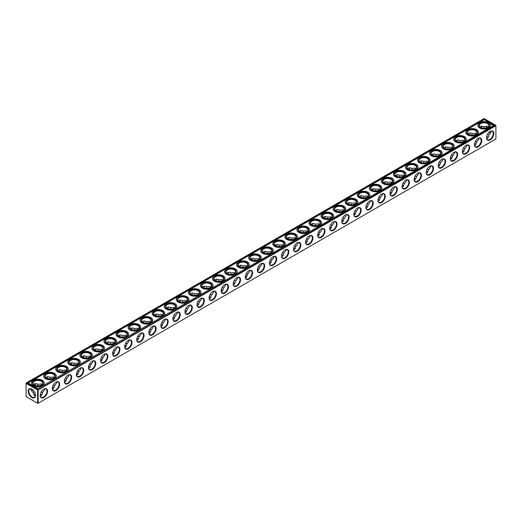 <?xml version="1.0" encoding="UTF-8"?>
<svg xmlns="http://www.w3.org/2000/svg" width="522" height="522" viewBox="0 0 522 522"><rect width="100%" height="100%" fill="white"/><g stroke="black" fill="none" stroke-linecap="round" stroke-linejoin="round"><path stroke-width="0.78" d="M486.634 136.523A5.187 2.995 180 0 1 487.646 136.94M474.576 143.485A5.187 2.995 180 0 1 475.581 143.902M462.512 150.447A5.187 2.995 180 0 1 463.523 150.865M450.453 157.409A5.187 2.995 180 0 1 451.458 157.833M438.389 164.371A5.187 2.995 180 0 1 439.4 164.795M426.33 171.34A5.187 2.995 180 0 1 427.342 171.758M414.272 178.302A5.187 2.995 180 0 1 415.277 178.72M402.208 185.264A5.187 2.995 180 0 1 403.219 185.682M390.149 192.227A5.187 2.995 180 0 1 391.154 192.651M378.085 199.189A5.187 2.995 180 0 1 379.096 199.613M366.026 206.157A5.187 2.995 180 0 1 367.031 206.575M353.962 213.12A5.187 2.995 180 0 1 354.973 213.537M341.903 220.082A5.187 2.995 180 0 1 342.915 220.499M329.845 227.044A5.187 2.995 180 0 1 330.85 227.462M317.781 234.006A5.187 2.995 180 0 1 318.792 234.43M305.722 240.968A5.187 2.995 180 0 1 306.727 241.392M293.658 247.937A5.187 2.995 180 0 1 294.669 248.355M281.599 254.899A5.187 2.995 180 0 1 282.604 255.317M269.535 261.861A5.187 2.995 180 0 1 270.546 262.279M257.476 268.823A5.187 2.995 180 0 1 258.488 269.248M245.418 275.786A5.187 2.995 180 0 1 246.423 276.21M233.354 282.754A5.187 2.995 180 0 1 234.365 283.172M221.295 289.717A5.187 2.995 180 0 1 222.3 290.134M209.231 296.679A5.187 2.995 180 0 1 210.242 297.096M197.172 303.641A5.187 2.995 180 0 1 198.177 304.058M185.108 310.603A5.187 2.995 180 0 1 186.119 311.027M173.05 317.565A5.187 2.995 180 0 1 174.061 317.989M160.991 324.534A5.187 2.995 180 0 1 161.996 324.952M148.927 331.496A5.187 2.995 180 0 1 149.938 331.914M136.868 338.458A5.187 2.995 180 0 1 137.873 338.876M124.804 345.42A5.187 2.995 180 0 1 125.815 345.845M112.745 352.383A5.187 2.995 180 0 1 113.75 352.807M100.681 359.351A5.187 2.995 180 0 1 101.692 359.769M88.623 366.313A5.187 2.995 180 0 1 89.634 366.731M76.564 373.276A5.187 2.995 180 0 1 77.569 373.693M64.5 380.238A5.187 2.995 180 0 1 65.511 380.655M52.441 387.2A5.187 2.995 180 0 1 53.446 387.624M34.354 394.586A5.187 2.995 180 0 1 35.365 394.162M40.377 394.162A5.187 2.995 180 0 1 41.388 394.586M38.158 389.986L495.9 125.717L495.9 138.976L38.158 403.245L38.158 389.986L37.584 389.986L37.584 403.245L38.158 403.245M37.584 389.986L26.1 383.357L26.1 396.616L37.584 403.245M486.648 136.464A4.776 2.76 180 0 1 487.509 136.855A4.776 2.76 180 0 1 488.22 137.384M474.589 143.426A4.776 2.76 180 0 1 475.444 143.824A4.776 2.76 180 0 1 476.162 144.346M462.525 150.395A4.776 2.76 180 0 1 463.386 150.786A4.776 2.76 180 0 1 464.097 151.315M450.466 157.357A4.776 2.76 180 0 1 451.321 157.748A4.776 2.76 180 0 1 452.039 158.277M438.402 164.319A4.776 2.76 180 0 1 439.263 164.711A4.776 2.76 180 0 1 439.974 165.239M426.343 171.281A4.776 2.76 180 0 1 427.198 171.673A4.776 2.76 180 0 1 427.916 172.201M414.285 178.243A4.776 2.76 180 0 1 415.14 178.635A4.776 2.76 180 0 1 415.851 179.163M402.221 185.206A4.776 2.76 180 0 1 403.075 185.604A4.776 2.76 180 0 1 403.793 186.126M390.162 192.174A4.776 2.76 180 0 1 391.017 192.566A4.776 2.76 180 0 1 391.735 193.094M378.098 199.136A4.776 2.76 180 0 1 378.959 199.528A4.776 2.76 180 0 1 379.67 200.056M366.039 206.099A4.776 2.76 180 0 1 366.894 206.49A4.776 2.76 180 0 1 367.612 207.019M353.975 213.061A4.776 2.76 180 0 1 354.836 213.452A4.776 2.76 180 0 1 355.547 213.981M341.917 220.023A4.776 2.76 180 0 1 342.771 220.415A4.776 2.76 180 0 1 343.489 220.943M329.858 226.992A4.776 2.76 180 0 1 330.713 227.383A4.776 2.76 180 0 1 331.424 227.905M317.794 233.954A4.776 2.76 180 0 1 318.648 234.345A4.776 2.76 180 0 1 319.366 234.874M305.735 240.916A4.776 2.76 180 0 1 306.59 241.308A4.776 2.76 180 0 1 307.308 241.836M293.671 247.878A4.776 2.76 180 0 1 294.532 248.27A4.776 2.76 180 0 1 295.243 248.798M281.612 254.84A4.776 2.76 180 0 1 282.467 255.232A4.776 2.76 180 0 1 283.185 255.76M269.548 261.803A4.776 2.76 180 0 1 270.409 262.201A4.776 2.76 180 0 1 271.12 262.723M257.49 268.771A4.776 2.76 180 0 1 258.344 269.163A4.776 2.76 180 0 1 259.062 269.691M245.431 275.733A4.776 2.76 180 0 1 246.286 276.125A4.776 2.76 180 0 1 246.997 276.653M233.367 282.696A4.776 2.76 180 0 1 234.221 283.087A4.776 2.76 180 0 1 234.939 283.616M221.308 289.658A4.776 2.76 180 0 1 222.163 290.049A4.776 2.76 180 0 1 222.881 290.578M209.244 296.62A4.776 2.76 180 0 1 210.105 297.011A4.776 2.76 180 0 1 210.816 297.54M197.185 303.582A4.776 2.76 180 0 1 198.04 303.98A4.776 2.76 180 0 1 198.758 304.502M185.121 310.551A4.776 2.76 180 0 1 185.982 310.942A4.776 2.76 180 0 1 186.693 311.471M173.063 317.513A4.776 2.76 180 0 1 173.917 317.905A4.776 2.76 180 0 1 174.635 318.433M161.004 324.475A4.776 2.76 180 0 1 161.859 324.867A4.776 2.76 180 0 1 162.57 325.395M148.94 331.437A4.776 2.76 180 0 1 149.794 331.829A4.776 2.76 180 0 1 150.512 332.357M136.881 338.4A4.776 2.76 180 0 1 137.736 338.798A4.776 2.76 180 0 1 138.454 339.32M124.817 345.368A4.776 2.76 180 0 1 125.678 345.76A4.776 2.76 180 0 1 126.389 346.288M112.759 352.33A4.776 2.76 180 0 1 113.613 352.722A4.776 2.76 180 0 1 114.331 353.25M100.694 359.293A4.776 2.76 180 0 1 101.555 359.684A4.776 2.76 180 0 1 102.266 360.213M88.636 366.255A4.776 2.76 180 0 1 89.49 366.646A4.776 2.76 180 0 1 90.208 367.175M76.577 373.217A4.776 2.76 180 0 1 77.432 373.608A4.776 2.76 180 0 1 78.143 374.137M64.513 380.179A4.776 2.76 180 0 1 65.367 380.577A4.776 2.76 180 0 1 66.085 381.099M52.454 387.148A4.776 2.76 180 0 1 53.309 387.539A4.776 2.76 180 0 1 54.027 388.068M33.78 395.03A4.776 2.76 180 0 1 34.491 394.502A4.776 2.76 180 0 1 35.352 394.11M40.39 394.11A4.776 2.76 180 0 1 41.251 394.502A4.776 2.76 180 0 1 41.962 395.03M40.233 395.422A5.187 2.995 -60 0 1 43.9 389.073A5.187 2.995 -60 0 1 47.567 391.187A5.187 2.995 -60 0 1 43.9 397.536A5.187 2.995 -60 0 1 40.233 395.422M52.298 388.459A5.187 2.995 -60 0 1 55.965 382.104A5.187 2.995 -60 0 1 59.632 384.225A5.187 2.995 -60 0 1 55.965 390.573A5.187 2.995 -60 0 1 52.298 388.459M64.356 381.491A5.187 2.995 -60 0 1 68.023 375.142A5.187 2.995 -60 0 1 71.69 377.262A5.187 2.995 -60 0 1 68.023 383.611A5.187 2.995 -60 0 1 64.356 381.491M76.421 374.528A5.187 2.995 -60 0 1 80.088 368.18A5.187 2.995 -60 0 1 83.748 370.294A5.187 2.995 -60 0 1 80.088 376.649A5.187 2.995 -60 0 1 76.421 374.528M88.479 367.566A5.187 2.995 -60 0 1 92.146 361.217A5.187 2.995 -60 0 1 95.813 363.332A5.187 2.995 -60 0 1 92.146 369.687A5.187 2.995 -60 0 1 88.479 367.566M100.544 360.604A5.187 2.995 -60 0 1 104.204 354.255A5.187 2.995 -60 0 1 107.871 356.369A5.187 2.995 -60 0 1 104.204 362.718A5.187 2.995 -60 0 1 100.544 360.604M112.602 353.642A5.187 2.995 -60 0 1 116.269 347.287A5.187 2.995 -60 0 1 119.936 349.407A5.187 2.995 -60 0 1 116.269 355.756A5.187 2.995 -60 0 1 112.602 353.642M124.66 346.68A5.187 2.995 -60 0 1 128.327 340.324A5.187 2.995 -60 0 1 131.994 342.445A5.187 2.995 -60 0 1 128.327 348.794A5.187 2.995 -60 0 1 124.66 346.68M136.725 339.711A5.187 2.995 -60 0 1 140.392 333.362A5.187 2.995 -60 0 1 144.059 335.483A5.187 2.995 -60 0 1 140.392 341.832A5.187 2.995 -60 0 1 136.725 339.711M148.783 332.749A5.187 2.995 -60 0 1 152.45 326.4A5.187 2.995 -60 0 1 156.117 328.514A5.187 2.995 -60 0 1 152.45 334.87A5.187 2.995 -60 0 1 148.783 332.749M160.848 325.787A5.187 2.995 -60 0 1 164.515 319.438A5.187 2.995 -60 0 1 168.175 321.552A5.187 2.995 -60 0 1 164.515 327.901A5.187 2.995 -60 0 1 160.848 325.787M172.906 318.825A5.187 2.995 -60 0 1 176.573 312.476A5.187 2.995 -60 0 1 180.24 314.59A5.187 2.995 -60 0 1 176.573 320.939A5.187 2.995 -60 0 1 172.906 318.825M184.971 311.862A5.187 2.995 -60 0 1 188.631 305.507A5.187 2.995 -60 0 1 192.298 307.628A5.187 2.995 -60 0 1 188.631 313.976A5.187 2.995 -60 0 1 184.971 311.862M197.029 304.9A5.187 2.995 -60 0 1 200.696 298.545A5.187 2.995 -60 0 1 204.363 300.665A5.187 2.995 -60 0 1 200.696 307.014A5.187 2.995 -60 0 1 197.029 304.9M209.087 297.932A5.187 2.995 -60 0 1 212.754 291.583A5.187 2.995 -60 0 1 216.421 293.697A5.187 2.995 -60 0 1 212.754 300.052A5.187 2.995 -60 0 1 209.087 297.932M221.152 290.969A5.187 2.995 -60 0 1 224.819 284.62A5.187 2.995 -60 0 1 228.486 286.735A5.187 2.995 -60 0 1 224.819 293.09A5.187 2.995 -60 0 1 221.152 290.969M233.21 284.007A5.187 2.995 -60 0 1 236.877 277.658A5.187 2.995 -60 0 1 240.544 279.772A5.187 2.995 -60 0 1 236.877 286.121A5.187 2.995 -60 0 1 233.21 284.007M245.275 277.045A5.187 2.995 -60 0 1 248.942 270.696A5.187 2.995 -60 0 1 252.602 272.81A5.187 2.995 -60 0 1 248.942 279.159A5.187 2.995 -60 0 1 245.275 277.045M257.333 270.083A5.187 2.995 -60 0 1 261 263.727A5.187 2.995 -60 0 1 264.667 265.848A5.187 2.995 -60 0 1 261 272.197A5.187 2.995 -60 0 1 257.333 270.083M269.398 263.114A5.187 2.995 -60 0 1 273.058 256.765A5.187 2.995 -60 0 1 276.725 258.886A5.187 2.995 -60 0 1 273.058 265.235A5.187 2.995 -60 0 1 269.398 263.114M281.456 256.152A5.187 2.995 -60 0 1 285.123 249.803A5.187 2.995 -60 0 1 288.79 251.917A5.187 2.995 -60 0 1 285.123 258.273A5.187 2.995 -60 0 1 281.456 256.152M293.514 249.19A5.187 2.995 -60 0 1 297.181 242.841A5.187 2.995 -60 0 1 300.848 244.955A5.187 2.995 -60 0 1 297.181 251.304A5.187 2.995 -60 0 1 293.514 249.19M305.579 242.228A5.187 2.995 -60 0 1 309.246 235.879A5.187 2.995 -60 0 1 312.913 237.993A5.187 2.995 -60 0 1 309.246 244.342A5.187 2.995 -60 0 1 305.579 242.228M317.637 235.265A5.187 2.995 -60 0 1 321.304 228.91A5.187 2.995 -60 0 1 324.971 231.031A5.187 2.995 -60 0 1 321.304 237.38A5.187 2.995 -60 0 1 317.637 235.265M329.702 228.303A5.187 2.995 -60 0 1 333.369 221.948A5.187 2.995 -60 0 1 337.029 224.068A5.187 2.995 -60 0 1 333.369 230.417A5.187 2.995 -60 0 1 329.702 228.303M341.76 221.335A5.187 2.995 -60 0 1 345.427 214.986A5.187 2.995 -60 0 1 349.094 217.1A5.187 2.995 -60 0 1 345.427 223.455A5.187 2.995 -60 0 1 341.76 221.335M353.825 214.372A5.187 2.995 -60 0 1 357.485 208.024A5.187 2.995 -60 0 1 361.152 210.138A5.187 2.995 -60 0 1 357.485 216.493A5.187 2.995 -60 0 1 353.825 214.372M365.883 207.41A5.187 2.995 -60 0 1 369.55 201.061A5.187 2.995 -60 0 1 373.217 203.175A5.187 2.995 -60 0 1 369.55 209.524A5.187 2.995 -60 0 1 365.883 207.41M377.941 200.448A5.187 2.995 -60 0 1 381.608 194.099A5.187 2.995 -60 0 1 385.275 196.213A5.187 2.995 -60 0 1 381.608 202.562A5.187 2.995 -60 0 1 377.941 200.448M390.006 193.486A5.187 2.995 -60 0 1 393.673 187.13A5.187 2.995 -60 0 1 397.34 189.251A5.187 2.995 -60 0 1 393.673 195.6A5.187 2.995 -60 0 1 390.006 193.486M402.064 186.517A5.187 2.995 -60 0 1 405.731 180.168A5.187 2.995 -60 0 1 409.398 182.289A5.187 2.995 -60 0 1 405.731 188.638A5.187 2.995 -60 0 1 402.064 186.517M414.129 179.555A5.187 2.995 -60 0 1 417.796 173.206A5.187 2.995 -60 0 1 421.456 175.32A5.187 2.995 -60 0 1 417.796 181.676A5.187 2.995 -60 0 1 414.129 179.555M426.187 172.593A5.187 2.995 -60 0 1 429.854 166.244A5.187 2.995 -60 0 1 433.521 168.358A5.187 2.995 -60 0 1 429.854 174.713A5.187 2.995 -60 0 1 426.187 172.593M438.252 165.631A5.187 2.995 -60 0 1 441.912 159.282A5.187 2.995 -60 0 1 445.579 161.396A5.187 2.995 -60 0 1 441.912 167.745A5.187 2.995 -60 0 1 438.252 165.631M450.31 158.668A5.187 2.995 -60 0 1 453.977 152.313A5.187 2.995 -60 0 1 457.644 154.434A5.187 2.995 -60 0 1 453.977 160.783A5.187 2.995 -60 0 1 450.31 158.668M462.368 151.706A5.187 2.995 -60 0 1 466.035 145.351A5.187 2.995 -60 0 1 469.702 147.472A5.187 2.995 -60 0 1 466.035 153.82A5.187 2.995 -60 0 1 462.368 151.706M474.433 144.738A5.187 2.995 -60 0 1 478.1 138.389A5.187 2.995 -60 0 1 481.767 140.509A5.187 2.995 -60 0 1 478.1 146.858A5.187 2.995 -60 0 1 474.433 144.738M486.491 137.775A5.187 2.995 -60 0 1 490.158 131.427A5.187 2.995 -60 0 1 493.825 133.541A5.187 2.995 -60 0 1 490.158 139.896A5.187 2.995 -60 0 1 486.491 137.775M495.9 125.717L495.613 125.215L37.871 389.823M28.175 391.187A5.187 2.995 60 0 1 31.842 389.073A5.187 2.995 60 0 1 35.509 395.422A5.187 2.995 60 0 1 31.842 397.536A5.187 2.995 60 0 1 28.175 391.187M26.1 383.357L26.387 382.861L37.871 389.49M481.76 126.755A5.187 2.995 -60 0 1 481.623 127.838M469.702 133.717A5.187 2.995 -60 0 1 469.559 134.8M457.637 140.679A5.187 2.995 -60 0 1 457.5 141.762M445.579 147.641A5.187 2.995 -60 0 1 445.436 148.724M433.514 154.603A5.187 2.995 -60 0 1 433.377 155.686M421.456 161.566A5.187 2.995 -60 0 1 421.319 162.649M409.398 168.534A5.187 2.995 -60 0 1 409.255 169.617M397.333 175.496A5.187 2.995 -60 0 1 397.196 176.58M385.275 182.459A5.187 2.995 -60 0 1 385.132 183.542M373.21 189.421A5.187 2.995 -60 0 1 373.073 190.504M361.152 196.383A5.187 2.995 -60 0 1 361.009 197.466M349.087 203.352A5.187 2.995 -60 0 1 348.95 204.435M337.029 210.314A5.187 2.995 -60 0 1 336.892 211.397M324.971 217.276A5.187 2.995 -60 0 1 324.828 218.359M312.906 224.238A5.187 2.995 -60 0 1 312.769 225.321M300.848 231.2A5.187 2.995 -60 0 1 300.705 232.283M288.783 238.162A5.187 2.995 -60 0 1 288.646 239.246M276.725 245.131A5.187 2.995 -60 0 1 276.582 246.214M264.661 252.093A5.187 2.995 -60 0 1 264.523 253.177M252.602 259.056A5.187 2.995 -60 0 1 252.465 260.139M240.544 266.018A5.187 2.995 -60 0 1 240.401 267.101M228.479 272.98A5.187 2.995 -60 0 1 228.342 274.063M216.421 279.949A5.187 2.995 -60 0 1 216.278 281.032M204.356 286.911A5.187 2.995 -60 0 1 204.219 287.994M192.298 293.873A5.187 2.995 -60 0 1 192.155 294.956M180.234 300.835A5.187 2.995 -60 0 1 180.097 301.918M168.175 307.797A5.187 2.995 -60 0 1 168.038 308.88M156.117 314.759A5.187 2.995 -60 0 1 155.974 315.843M144.052 321.728A5.187 2.995 -60 0 1 143.915 322.811M131.994 328.69A5.187 2.995 -60 0 1 131.851 329.773M119.93 335.653A5.187 2.995 -60 0 1 119.792 336.736M107.871 342.615A5.187 2.995 -60 0 1 107.728 343.698M95.807 349.577A5.187 2.995 -60 0 1 95.67 350.66M83.748 356.546A5.187 2.995 -60 0 1 83.611 357.629M71.69 363.508A5.187 2.995 -60 0 1 71.547 364.591M59.625 370.47A5.187 2.995 -60 0 1 59.488 371.553M47.567 377.432A5.187 2.995 -60 0 1 47.424 378.515M35.503 384.394A5.187 2.995 -60 0 1 35.365 385.477M32.86 389.823A5.187 2.995 -60 0 1 31.986 390.489M490.014 132.842A5.187 2.995 60 0 1 489.14 132.177M486.634 127.838A5.187 2.995 60 0 1 486.497 126.755M490.687 131.237L490.882 132.177L488.905 134.937L487.568 134.161M488.905 134.937C488.846 136.94 488.077 138.069 486.589 138.323M478.622 138.2L478.824 139.139L476.84 141.899L475.503 141.129M476.84 141.899L475.444 144.992L474.531 145.286M466.564 145.162L466.759 146.108L464.782 148.861L463.445 148.091M464.782 148.861L463.386 151.954L462.472 152.254M454.499 152.13L454.701 153.07L452.724 155.824L451.386 155.054M452.724 155.824L451.321 158.916L450.408 159.217M442.441 159.093L442.636 160.032L440.659 162.786L439.322 162.016M440.659 162.786L439.263 165.879L438.349 166.179M430.376 166.055L430.578 166.994L428.601 169.754L427.264 168.978M428.601 169.754L427.198 172.847L426.285 173.141M418.318 173.017L418.513 173.957L416.536 176.717L415.199 175.94M416.536 176.717L415.14 179.809L414.227 180.103M406.26 179.979L406.455 180.919L404.478 183.679L403.141 182.909M404.478 183.679L403.075 186.772L402.162 187.065M394.195 186.948L394.397 187.887L392.413 190.641L391.076 189.871M392.413 190.641L391.017 193.734L390.104 194.034M382.137 193.91L382.332 194.85L380.355 197.603L379.018 196.833M380.355 197.603L378.959 200.696L378.045 200.996M370.072 200.872L370.274 201.812L368.297 204.572L366.959 203.795M368.297 204.572L366.894 207.658L365.981 207.958M358.014 207.834L358.209 208.774L356.232 211.534L354.895 210.757M356.232 211.534L354.836 214.627L353.923 214.92M345.949 214.796L346.151 215.736L344.174 218.496L342.837 217.726M344.174 218.496L342.771 221.589L341.858 221.883M333.891 221.759L334.087 222.705L332.109 225.458L330.772 224.688M332.109 225.458L330.713 228.551L329.8 228.851M321.833 228.727L322.028 229.667L320.051 232.42L318.714 231.651M320.051 232.42L318.648 235.513L317.735 235.813M309.768 235.69L309.97 236.629L307.987 239.383L306.649 238.613M307.987 239.383L306.59 242.476L305.677 242.776M297.71 242.652L297.905 243.591L295.928 246.351L294.591 245.575M295.928 246.351L294.532 249.438L293.618 249.738M285.645 249.614L285.847 250.553L283.87 253.314L282.532 252.537M283.87 253.314L282.467 256.406L281.554 256.7M273.587 256.576L273.782 257.516L271.805 260.276L270.468 259.506M271.805 260.276L270.409 263.369L269.496 263.662M261.522 263.545L261.724 264.484L259.747 267.238L258.41 266.468M259.747 267.238L258.344 270.331L257.431 270.631M249.464 270.507L249.66 271.447L247.682 274.2L246.345 273.43M247.682 274.2L246.286 277.293L245.373 277.593M237.406 277.469L237.601 278.409L235.624 281.169L234.287 280.392M235.624 281.169L234.221 284.255L233.308 284.555M225.341 284.431L225.543 285.371L223.56 288.131L222.222 287.354M223.56 288.131L222.163 291.224L221.25 291.517M213.283 291.393L213.478 292.333L211.501 295.093L210.164 294.323M211.501 295.093L210.105 298.186L209.191 298.48M201.218 298.356L201.42 299.295L199.443 302.055L198.106 301.285M199.443 302.055L198.04 305.148L197.127 305.448M189.16 305.324L189.355 306.264L187.378 309.017L186.041 308.248M187.378 309.017L185.982 312.11L185.069 312.41M177.095 312.286L177.297 313.226L175.32 315.98L173.983 315.21M175.32 315.98L173.917 319.072L173.004 319.373M165.037 319.249L165.233 320.188L163.255 322.948L161.918 322.172M163.255 322.948L161.859 326.035L160.946 326.335M152.979 326.211L153.174 327.15L151.197 329.911L149.86 329.134M151.197 329.911L149.794 333.003L148.881 333.297M140.914 333.173L141.116 334.113L139.133 336.873L137.795 336.103M139.133 336.873L137.736 339.966L136.823 340.259M128.856 340.142L129.051 341.081L127.074 343.835L125.737 343.065M127.074 343.835L125.678 346.928L124.765 347.228M116.791 347.104L116.993 348.043L115.016 350.797L113.679 350.027M115.016 350.797L113.613 353.89L112.7 354.19M104.733 354.066L104.929 355.006L102.951 357.766L101.614 356.989M102.951 357.766L101.555 360.852L100.642 361.152M92.668 361.028L92.87 361.968L90.893 364.728L89.556 363.951M90.893 364.728L89.49 367.821L88.577 368.114M80.61 367.99L80.806 368.93L78.829 371.69L77.491 370.914M78.829 371.69L77.432 374.783L76.519 375.077M68.552 374.953L68.747 375.892L66.77 378.652L65.433 377.882M66.77 378.652L65.367 381.745L64.454 382.045M56.487 381.921L56.689 382.861L54.706 385.614L53.368 384.844M54.706 385.614L53.309 388.707L52.396 389.007M35.411 395.97L34.498 395.669L33.095 392.577L34.432 391.807M44.429 388.883L44.624 389.823L42.647 392.577L41.31 391.807M42.647 392.577L41.251 395.669L40.338 395.97M43.757 389.158A4.776 2.76 -60 0 1 46.001 389.001A4.776 2.76 -60 0 1 46.001 394.515A4.776 2.76 -60 0 1 41.225 397.275A4.776 2.76 -60 0 1 40.24 395.245M55.815 382.195A4.776 2.76 -60 0 1 58.059 382.039A4.776 2.76 -60 0 1 58.059 387.552A4.776 2.76 -60 0 1 53.283 390.312A4.776 2.76 -60 0 1 52.298 388.283M67.873 375.233A4.776 2.76 -60 0 1 70.124 375.077A4.776 2.76 -60 0 1 70.124 380.59A4.776 2.76 -60 0 1 65.348 383.344A4.776 2.76 -60 0 1 64.363 381.321M79.938 368.271A4.776 2.76 -60 0 1 82.182 368.108A4.776 2.76 -60 0 1 82.182 373.628A4.776 2.76 -60 0 1 77.406 376.382A4.776 2.76 -60 0 1 76.421 374.359M91.996 361.302A4.776 2.76 -60 0 1 94.247 361.146A4.776 2.76 -60 0 1 94.247 366.659A4.776 2.76 -60 0 1 89.471 369.419A4.776 2.76 -60 0 1 88.486 367.397M104.061 354.34A4.776 2.76 -60 0 1 106.305 354.184A4.776 2.76 -60 0 1 106.305 359.697A4.776 2.76 -60 0 1 101.529 362.457A4.776 2.76 -60 0 1 100.544 360.434M116.119 347.378A4.776 2.76 -60 0 1 118.364 347.221A4.776 2.76 -60 0 1 118.364 352.735A4.776 2.76 -60 0 1 113.594 355.495A4.776 2.76 -60 0 1 112.602 353.466M128.184 340.416A4.776 2.76 -60 0 1 130.428 340.259A4.776 2.76 -60 0 1 130.428 345.773A4.776 2.76 -60 0 1 125.652 348.526A4.776 2.76 -60 0 1 124.667 346.504M140.242 333.454A4.776 2.76 -60 0 1 142.486 333.29A4.776 2.76 -60 0 1 142.486 338.811A4.776 2.76 -60 0 1 137.71 341.564A4.776 2.76 -60 0 1 136.725 339.541M152.3 326.491A4.776 2.76 -60 0 1 154.551 326.328A4.776 2.76 -60 0 1 154.551 331.842A4.776 2.76 -60 0 1 149.775 334.602A4.776 2.76 -60 0 1 148.79 332.579M164.365 319.523A4.776 2.76 -60 0 1 166.609 319.366A4.776 2.76 -60 0 1 166.609 324.88A4.776 2.76 -60 0 1 161.833 327.64A4.776 2.76 -60 0 1 160.848 325.617M176.423 312.561A4.776 2.76 -60 0 1 178.674 312.404A4.776 2.76 -60 0 1 178.674 317.918A4.776 2.76 -60 0 1 173.898 320.678A4.776 2.76 -60 0 1 172.912 318.648M188.488 305.598A4.776 2.76 -60 0 1 190.732 305.442A4.776 2.76 -60 0 1 190.732 310.955A4.776 2.76 -60 0 1 185.956 313.715A4.776 2.76 -60 0 1 184.971 311.686M200.546 298.636A4.776 2.76 -60 0 1 202.79 298.48A4.776 2.76 -60 0 1 202.79 303.993A4.776 2.76 -60 0 1 198.021 306.747A4.776 2.76 -60 0 1 197.029 304.724M212.611 291.674A4.776 2.76 -60 0 1 214.855 291.511A4.776 2.76 -60 0 1 214.855 297.031A4.776 2.76 -60 0 1 210.079 299.785A4.776 2.76 -60 0 1 209.094 297.762M224.669 284.705A4.776 2.76 -60 0 1 226.913 284.549A4.776 2.76 -60 0 1 226.913 290.062A4.776 2.76 -60 0 1 222.137 292.822A4.776 2.76 -60 0 1 221.152 290.8M236.727 277.743A4.776 2.76 -60 0 1 238.978 277.587A4.776 2.76 -60 0 1 238.978 283.1A4.776 2.76 -60 0 1 234.202 285.86A4.776 2.76 -60 0 1 233.217 283.837M248.792 270.781A4.776 2.76 -60 0 1 251.036 270.624A4.776 2.76 -60 0 1 251.036 276.138A4.776 2.76 -60 0 1 246.26 278.898A4.776 2.76 -60 0 1 245.275 276.869M260.85 263.819A4.776 2.76 -60 0 1 263.101 263.662A4.776 2.76 -60 0 1 263.101 269.176A4.776 2.76 -60 0 1 258.325 271.929A4.776 2.76 -60 0 1 257.339 269.907M272.915 256.857A4.776 2.76 -60 0 1 275.159 256.7A4.776 2.76 -60 0 1 275.159 262.214A4.776 2.76 -60 0 1 270.383 264.967A4.776 2.76 -60 0 1 269.398 262.944M284.973 249.894A4.776 2.76 -60 0 1 287.217 249.731A4.776 2.76 -60 0 1 287.217 255.245A4.776 2.76 -60 0 1 282.448 258.005A4.776 2.76 -60 0 1 281.456 255.982M297.038 242.926A4.776 2.76 -60 0 1 299.282 242.769A4.776 2.76 -60 0 1 299.282 248.283A4.776 2.76 -60 0 1 294.506 251.043A4.776 2.76 -60 0 1 293.521 249.02M309.096 235.964A4.776 2.76 -60 0 1 311.34 235.807A4.776 2.76 -60 0 1 311.34 241.321A4.776 2.76 -60 0 1 306.564 244.081A4.776 2.76 -60 0 1 305.579 242.051M321.154 229.001A4.776 2.76 -60 0 1 323.405 228.845A4.776 2.76 -60 0 1 323.405 234.358A4.776 2.76 -60 0 1 318.629 237.118A4.776 2.76 -60 0 1 317.644 235.089M333.219 222.039A4.776 2.76 -60 0 1 335.463 221.883A4.776 2.76 -60 0 1 335.463 227.396A4.776 2.76 -60 0 1 330.687 230.15A4.776 2.76 -60 0 1 329.702 228.127M345.277 215.077A4.776 2.76 -60 0 1 347.528 214.914A4.776 2.76 -60 0 1 347.528 220.434A4.776 2.76 -60 0 1 342.752 223.188A4.776 2.76 -60 0 1 341.766 221.165M357.342 208.108A4.776 2.76 -60 0 1 359.586 207.952A4.776 2.76 -60 0 1 359.586 213.465A4.776 2.76 -60 0 1 354.81 216.225A4.776 2.76 -60 0 1 353.825 214.203M369.4 201.146A4.776 2.76 -60 0 1 371.644 200.99A4.776 2.76 -60 0 1 371.644 206.503A4.776 2.76 -60 0 1 366.875 209.263A4.776 2.76 -60 0 1 365.883 207.241M381.465 194.184A4.776 2.76 -60 0 1 383.709 194.027A4.776 2.76 -60 0 1 383.709 199.541A4.776 2.76 -60 0 1 378.933 202.301A4.776 2.76 -60 0 1 377.948 200.272M393.523 187.222A4.776 2.76 -60 0 1 395.767 187.065A4.776 2.76 -60 0 1 395.767 192.579A4.776 2.76 -60 0 1 390.991 195.332A4.776 2.76 -60 0 1 390.006 193.31M405.587 180.26A4.776 2.76 -60 0 1 407.832 180.103A4.776 2.76 -60 0 1 407.832 185.617A4.776 2.76 -60 0 1 403.056 188.37A4.776 2.76 -60 0 1 402.071 186.347M417.646 173.297A4.776 2.76 -60 0 1 419.89 173.134A4.776 2.76 -60 0 1 419.89 178.655A4.776 2.76 -60 0 1 415.114 181.408A4.776 2.76 -60 0 1 414.129 179.385M429.704 166.329A4.776 2.76 -60 0 1 431.955 166.172A4.776 2.76 -60 0 1 431.955 171.686A4.776 2.76 -60 0 1 427.179 174.446A4.776 2.76 -60 0 1 426.193 172.423M441.769 159.367A4.776 2.76 -60 0 1 444.013 159.21A4.776 2.76 -60 0 1 444.013 164.724A4.776 2.76 -60 0 1 439.237 167.484A4.776 2.76 -60 0 1 438.252 165.454M453.827 152.404A4.776 2.76 -60 0 1 456.071 152.248A4.776 2.76 -60 0 1 456.071 157.761A4.776 2.76 -60 0 1 451.302 160.522A4.776 2.76 -60 0 1 450.31 158.492M465.892 145.442A4.776 2.76 -60 0 1 468.136 145.286A4.776 2.76 -60 0 1 468.136 150.799A4.776 2.76 -60 0 1 463.36 153.553A4.776 2.76 -60 0 1 462.375 151.53M477.95 138.48A4.776 2.76 -60 0 1 480.194 138.317A4.776 2.76 -60 0 1 480.194 143.837A4.776 2.76 -60 0 1 475.418 146.591A4.776 2.76 -60 0 1 474.433 144.568M490.014 131.511A4.776 2.76 -60 0 1 492.259 131.355A4.776 2.76 -60 0 1 492.259 136.868A4.776 2.76 -60 0 1 487.483 139.628A4.776 2.76 -60 0 1 486.497 137.606M26.387 382.861L484.129 118.585L495.613 125.215M35.503 395.245A4.776 2.76 60 0 1 34.517 397.275A4.776 2.76 60 0 1 30.837 395.996A4.776 2.76 60 0 1 28.756 391.187A4.776 2.76 60 0 1 29.741 389.001A4.776 2.76 60 0 1 31.986 389.158M481.662 126.03A4.776 2.76 -60 0 1 481.767 126.911A4.776 2.76 -60 0 1 481.675 127.851M469.604 132.993A4.776 2.76 -60 0 1 469.702 133.88A4.776 2.76 -60 0 1 469.617 134.813M457.546 139.955A4.776 2.76 -60 0 1 457.644 140.842A4.776 2.76 -60 0 1 457.553 141.782M445.481 146.923A4.776 2.76 -60 0 1 445.579 147.804A4.776 2.76 -60 0 1 445.494 148.744M433.423 153.886A4.776 2.76 -60 0 1 433.521 154.766A4.776 2.76 -60 0 1 433.43 155.706M421.358 160.848A4.776 2.76 -60 0 1 421.456 161.729A4.776 2.76 -60 0 1 421.371 162.668M409.3 167.81A4.776 2.76 -60 0 1 409.398 168.691A4.776 2.76 -60 0 1 409.307 169.63M397.235 174.772A4.776 2.76 -60 0 1 397.34 175.66A4.776 2.76 -60 0 1 397.249 176.593M385.177 181.741A4.776 2.76 -60 0 1 385.275 182.622A4.776 2.76 -60 0 1 385.19 183.561M373.119 188.703A4.776 2.76 -60 0 1 373.217 189.584A4.776 2.76 -60 0 1 373.126 190.523M361.054 195.665A4.776 2.76 -60 0 1 361.152 196.546A4.776 2.76 -60 0 1 361.067 197.486M348.996 202.627A4.776 2.76 -60 0 1 349.094 203.508A4.776 2.76 -60 0 1 349.003 204.448M336.931 209.59A4.776 2.76 -60 0 1 337.029 210.477A4.776 2.76 -60 0 1 336.944 211.41M324.873 216.552A4.776 2.76 -60 0 1 324.971 217.439A4.776 2.76 -60 0 1 324.88 218.379M312.808 223.52A4.776 2.76 -60 0 1 312.913 224.401A4.776 2.76 -60 0 1 312.822 225.341M300.75 230.483A4.776 2.76 -60 0 1 300.848 231.363A4.776 2.76 -60 0 1 300.763 232.303M288.692 237.445A4.776 2.76 -60 0 1 288.79 238.326A4.776 2.76 -60 0 1 288.699 239.265M276.627 244.407A4.776 2.76 -60 0 1 276.725 245.288A4.776 2.76 -60 0 1 276.64 246.227M264.569 251.369A4.776 2.76 -60 0 1 264.667 252.257A4.776 2.76 -60 0 1 264.576 253.19M252.504 258.338A4.776 2.76 -60 0 1 252.602 259.219A4.776 2.76 -60 0 1 252.517 260.158M240.446 265.3A4.776 2.76 -60 0 1 240.544 266.181A4.776 2.76 -60 0 1 240.453 267.12M228.382 272.262A4.776 2.76 -60 0 1 228.486 273.143A4.776 2.76 -60 0 1 228.395 274.083M216.323 279.224A4.776 2.76 -60 0 1 216.421 280.105A4.776 2.76 -60 0 1 216.336 281.045M204.265 286.187A4.776 2.76 -60 0 1 204.363 287.074A4.776 2.76 -60 0 1 204.272 288.007M192.2 293.149A4.776 2.76 -60 0 1 192.298 294.036A4.776 2.76 -60 0 1 192.213 294.976M180.142 300.117A4.776 2.76 -60 0 1 180.24 300.998A4.776 2.76 -60 0 1 180.149 301.938M168.077 307.08A4.776 2.76 -60 0 1 168.175 307.96A4.776 2.76 -60 0 1 168.091 308.9M156.019 314.042A4.776 2.76 -60 0 1 156.117 314.923A4.776 2.76 -60 0 1 156.026 315.862M143.955 321.004A4.776 2.76 -60 0 1 144.059 321.885A4.776 2.76 -60 0 1 143.968 322.824M131.896 327.966A4.776 2.76 -60 0 1 131.994 328.853A4.776 2.76 -60 0 1 131.909 329.787M119.838 334.935A4.776 2.76 -60 0 1 119.936 335.816A4.776 2.76 -60 0 1 119.845 336.755M107.773 341.897A4.776 2.76 -60 0 1 107.871 342.778A4.776 2.76 -60 0 1 107.786 343.717M95.715 348.859A4.776 2.76 -60 0 1 95.813 349.74A4.776 2.76 -60 0 1 95.722 350.68M83.65 355.821A4.776 2.76 -60 0 1 83.748 356.702A4.776 2.76 -60 0 1 83.664 357.642M71.592 362.783A4.776 2.76 -60 0 1 71.69 363.671A4.776 2.76 -60 0 1 71.599 364.604M59.528 369.746A4.776 2.76 -60 0 1 59.632 370.633A4.776 2.76 -60 0 1 59.541 371.573M47.469 376.714A4.776 2.76 -60 0 1 47.567 377.595A4.776 2.76 -60 0 1 47.482 378.535M35.411 383.677A4.776 2.76 -60 0 1 35.509 384.557A4.776 2.76 -60 0 1 35.418 385.497M32.899 389.862A4.776 2.76 -60 0 1 32.129 390.404A4.776 2.76 -60 0 1 31.313 390.763M486.582 127.851A4.776 2.76 60 0 1 486.491 126.911A4.776 2.76 60 0 1 486.589 126.03M490.687 133.117A4.776 2.76 60 0 1 489.871 132.764A4.776 2.76 60 0 1 489.101 132.216M472.071 135.172L472.071 133.625L475.444 133.293L476.162 133.932M484.129 128.21L484.129 126.663L487.502 126.331L488.22 126.97M480.038 126.97L480.749 126.331L484.129 126.663M460.006 142.134L460.006 140.588L463.386 140.255L464.097 140.901M467.973 133.932C468.939 132.777 470.302 132.673 472.064 133.625L472.071 133.625M447.948 149.096L447.948 147.556L451.321 147.217L452.039 147.863M455.915 140.901C456.874 139.739 458.238 139.635 460.006 140.588L460.006 140.588M435.883 156.058L435.883 154.519L439.263 154.179L439.974 154.825M443.857 147.863C444.816 146.702 446.179 146.604 447.948 147.556L447.948 147.556M423.825 163.027L423.825 161.481L427.198 161.148L427.916 161.787M431.792 154.825C432.758 153.67 434.121 153.566 435.883 154.519L435.883 154.519M411.76 169.989L411.76 168.443L415.14 168.11L415.851 168.75M419.734 161.787C420.693 160.632 422.057 160.528 423.825 161.481L423.825 161.481M399.702 176.951L399.702 175.405L403.075 175.072L403.793 175.712M407.669 168.75C408.635 167.595 409.998 167.49 411.76 168.443L411.76 168.443M387.644 183.914L387.644 182.367L391.017 182.034L391.735 182.68M395.611 175.712C396.57 174.557 397.934 174.452 399.702 175.405L399.702 175.405M375.579 190.876L375.579 189.336L378.959 188.997L379.67 189.643M383.546 182.68C384.512 181.519 385.875 181.421 387.637 182.367L387.644 182.367M363.521 197.845L363.521 196.298L366.894 195.965L367.612 196.605M371.488 189.643C372.447 188.481 373.811 188.383 375.579 189.336L375.579 189.336M351.456 204.807L351.456 203.26L354.836 202.927L355.547 203.567M359.43 196.605C360.389 195.45 361.753 195.345 363.521 196.298L363.521 196.298M339.398 211.769L339.398 210.222L342.771 209.89L343.489 210.529M347.365 203.567C348.331 202.412 349.694 202.308 351.456 203.26L351.456 203.26M327.333 218.731L327.333 217.185L330.713 216.852L331.424 217.498M335.307 210.529C336.266 209.374 337.63 209.27 339.398 210.222L339.398 210.222M315.275 225.693L315.275 224.153L318.648 223.814L319.366 224.46M323.242 217.498C324.208 216.336 325.571 216.232 327.333 217.185L327.333 217.185M303.217 232.655L303.217 231.115L306.59 230.776L307.308 231.422M311.184 224.46C312.143 223.299 313.507 223.201 315.275 224.153L315.275 224.153M291.152 239.624L291.152 238.078L294.532 237.745L295.243 238.384M299.119 231.422C300.085 230.267 301.448 230.163 303.21 231.115L303.217 231.115M279.094 246.586L279.094 245.04L282.467 244.707L283.185 245.347M287.061 238.384C288.02 237.229 289.384 237.125 291.152 238.078L291.152 238.078M267.029 253.548L267.029 252.002L270.409 251.669L271.12 252.309M275.003 245.347C275.962 244.192 277.326 244.087 279.094 245.04L279.094 245.04M254.971 260.511L254.971 258.964L258.344 258.631L259.062 259.277M262.938 252.309C263.904 251.154 265.267 251.049 267.029 252.002L267.029 252.002M242.906 267.473L242.906 265.933L246.286 265.594L246.997 266.24M250.88 259.277C251.839 258.116 253.203 258.018 254.971 258.964L254.971 258.964M230.848 274.442L230.848 272.895L234.221 272.562L234.939 273.202M238.815 266.24C239.781 265.078 241.144 264.98 242.906 265.933L242.906 265.933M218.783 281.404L218.783 279.857L222.163 279.524L222.881 280.164M226.757 273.202C227.716 272.047 229.08 271.942 230.848 272.895L230.848 272.895M206.725 288.366L206.725 286.819L210.105 286.487L210.816 287.126M214.692 280.164C215.658 279.009 217.022 278.905 218.783 279.857L218.783 279.857M194.667 295.328L194.667 293.782L198.04 293.449L198.758 294.095M202.634 287.126C203.593 285.971 204.957 285.867 206.725 286.819L206.725 286.819M182.602 302.29L182.602 300.75L185.982 300.411L186.693 301.057M190.576 294.095C191.535 292.933 192.899 292.829 194.667 293.782L194.667 293.782M170.544 309.252L170.544 307.712L173.917 307.373L174.635 308.019M178.511 301.057C179.477 299.896 180.84 299.798 182.602 300.75L182.602 300.75M158.479 316.221L158.479 314.675L161.859 314.342L162.57 314.981M166.453 308.019C167.412 306.864 168.776 306.76 170.544 307.712L170.544 307.712M146.421 323.183L146.421 321.637L149.794 321.304L150.512 321.943M154.388 314.981C155.354 313.826 156.717 313.722 158.479 314.675L158.479 314.675M134.356 330.145L134.356 328.599L137.736 328.266L138.454 328.906M142.33 321.943C143.289 320.789 144.653 320.684 146.421 321.637L146.421 321.637M122.298 337.108L122.298 335.561L125.678 335.228L126.389 335.874M130.265 328.906C131.231 327.751 132.595 327.646 134.356 328.599L134.356 328.599M110.24 344.07L110.24 342.53L113.613 342.191L114.331 342.837M118.207 335.874C119.166 334.713 120.53 334.615 122.298 335.561L122.298 335.561M98.175 351.038L98.175 349.492L101.555 349.153L102.266 349.799M106.149 342.837C107.108 341.675 108.472 341.577 110.24 342.53L110.24 342.53M86.117 358.001L86.117 356.454L89.49 356.121L90.208 356.761M94.084 349.799C95.05 348.644 96.413 348.539 98.175 349.492L98.175 349.492M74.052 364.963L74.052 363.416L77.432 363.084L78.143 363.723M82.026 356.761C82.985 355.606 84.349 355.502 86.117 356.454L86.117 356.454M61.994 371.925L61.994 370.379L65.367 370.046L66.085 370.685M69.961 363.723C70.927 362.568 72.29 362.464 74.052 363.416L74.052 363.416M49.929 378.887L49.929 377.341L53.309 377.008L54.027 377.654M57.903 370.685C58.862 369.53 60.226 369.426 61.994 370.379L61.994 370.379M37.871 385.849L37.871 384.309L41.251 383.97L41.962 384.616M45.838 377.654C46.804 376.493 48.168 376.395 49.929 377.341L49.929 377.341M33.095 392.577L31.118 389.823L31.313 388.883M33.78 384.616C34.739 383.461 36.103 383.357 37.871 384.309L37.871 384.309M494.066 125.215L484.129 119.479L27.934 382.861L37.871 388.596L494.066 125.215M468.554 134.376A4.776 2.76 180 0 1 467.294 132.51A4.776 2.76 180 0 1 472.071 129.756A4.776 2.76 180 0 1 476.84 132.51A4.776 2.76 180 0 1 475.581 134.376M480.612 127.414A4.776 2.76 180 0 1 479.353 125.548A4.776 2.76 180 0 1 484.129 122.794A4.776 2.76 180 0 1 488.905 125.548A4.776 2.76 180 0 1 487.646 127.414M456.489 141.345A4.776 2.76 180 0 1 455.23 139.478A4.776 2.76 180 0 1 460.006 136.718A4.776 2.76 180 0 1 464.782 139.478A4.776 2.76 180 0 1 463.523 141.345M444.431 148.307A4.776 2.76 180 0 1 443.171 146.441A4.776 2.76 180 0 1 447.948 143.68A4.776 2.76 180 0 1 452.724 146.441A4.776 2.76 180 0 1 451.458 148.307M432.366 155.269A4.776 2.76 180 0 1 431.107 153.403A4.776 2.76 180 0 1 435.883 150.643A4.776 2.76 180 0 1 440.659 153.403A4.776 2.76 180 0 1 439.4 155.269M420.308 162.231A4.776 2.76 180 0 1 419.049 160.365A4.776 2.76 180 0 1 423.825 157.611A4.776 2.76 180 0 1 428.601 160.365A4.776 2.76 180 0 1 427.342 162.231M408.25 169.193A4.776 2.76 180 0 1 406.984 167.327A4.776 2.76 180 0 1 411.76 164.574A4.776 2.76 180 0 1 416.536 167.327A4.776 2.76 180 0 1 415.277 169.193M396.185 176.155A4.776 2.76 180 0 1 394.926 174.289A4.776 2.76 180 0 1 399.702 171.536A4.776 2.76 180 0 1 404.478 174.289A4.776 2.76 180 0 1 403.219 176.155M384.127 183.124A4.776 2.76 180 0 1 382.867 181.258A4.776 2.76 180 0 1 387.644 178.498A4.776 2.76 180 0 1 392.413 181.258A4.776 2.76 180 0 1 391.154 183.124M372.062 190.086A4.776 2.76 180 0 1 370.803 188.22A4.776 2.76 180 0 1 375.579 185.46A4.776 2.76 180 0 1 380.355 188.22A4.776 2.76 180 0 1 379.096 190.086M360.004 197.048A4.776 2.76 180 0 1 358.744 195.182A4.776 2.76 180 0 1 363.521 192.422A4.776 2.76 180 0 1 368.297 195.182A4.776 2.76 180 0 1 367.031 197.048M347.939 204.011A4.776 2.76 180 0 1 346.68 202.144A4.776 2.76 180 0 1 351.456 199.391A4.776 2.76 180 0 1 356.232 202.144A4.776 2.76 180 0 1 354.973 204.011M335.881 210.973A4.776 2.76 180 0 1 334.622 209.107A4.776 2.76 180 0 1 339.398 206.353A4.776 2.76 180 0 1 344.174 209.107A4.776 2.76 180 0 1 342.915 210.973M323.823 217.942A4.776 2.76 180 0 1 322.557 216.075A4.776 2.76 180 0 1 327.333 213.315A4.776 2.76 180 0 1 332.109 216.075A4.776 2.76 180 0 1 330.85 217.942M311.758 224.904A4.776 2.76 180 0 1 310.499 223.038A4.776 2.76 180 0 1 315.275 220.277A4.776 2.76 180 0 1 320.051 223.038A4.776 2.76 180 0 1 318.792 224.904M299.7 231.866A4.776 2.76 180 0 1 298.44 230A4.776 2.76 180 0 1 303.217 227.24A4.776 2.76 180 0 1 307.987 230A4.776 2.76 180 0 1 306.727 231.866M287.635 238.828A4.776 2.76 180 0 1 286.376 236.962A4.776 2.76 180 0 1 291.152 234.202A4.776 2.76 180 0 1 295.928 236.962A4.776 2.76 180 0 1 294.669 238.828M275.577 245.79A4.776 2.76 180 0 1 274.318 243.924A4.776 2.76 180 0 1 279.094 241.171A4.776 2.76 180 0 1 283.87 243.924A4.776 2.76 180 0 1 282.604 245.79M263.512 252.752A4.776 2.76 180 0 1 262.253 250.886A4.776 2.76 180 0 1 267.029 248.133A4.776 2.76 180 0 1 271.805 250.886A4.776 2.76 180 0 1 270.546 252.752M251.454 259.721A4.776 2.76 180 0 1 250.195 257.855A4.776 2.76 180 0 1 254.971 255.095A4.776 2.76 180 0 1 259.747 257.855A4.776 2.76 180 0 1 258.488 259.721M239.396 266.683A4.776 2.76 180 0 1 238.13 264.817A4.776 2.76 180 0 1 242.906 262.057A4.776 2.76 180 0 1 247.682 264.817A4.776 2.76 180 0 1 246.423 266.683M227.331 273.645A4.776 2.76 180 0 1 226.072 271.779A4.776 2.76 180 0 1 230.848 269.019A4.776 2.76 180 0 1 235.624 271.779A4.776 2.76 180 0 1 234.365 273.645M215.273 280.608A4.776 2.76 180 0 1 214.013 278.741A4.776 2.76 180 0 1 218.783 275.988A4.776 2.76 180 0 1 223.56 278.741A4.776 2.76 180 0 1 222.3 280.608M203.208 287.57A4.776 2.76 180 0 1 201.949 285.704A4.776 2.76 180 0 1 206.725 282.95A4.776 2.76 180 0 1 211.501 285.704A4.776 2.76 180 0 1 210.242 287.57M191.15 294.538A4.776 2.76 180 0 1 189.891 292.672A4.776 2.76 180 0 1 194.667 289.912A4.776 2.76 180 0 1 199.443 292.672A4.776 2.76 180 0 1 198.177 294.538M179.085 301.501A4.776 2.76 180 0 1 177.826 299.635A4.776 2.76 180 0 1 182.602 296.874A4.776 2.76 180 0 1 187.378 299.635A4.776 2.76 180 0 1 186.119 301.501M167.027 308.463A4.776 2.76 180 0 1 165.768 306.597A4.776 2.76 180 0 1 170.544 303.837A4.776 2.76 180 0 1 175.32 306.597A4.776 2.76 180 0 1 174.061 308.463M154.969 315.425A4.776 2.76 180 0 1 153.703 313.559A4.776 2.76 180 0 1 158.479 310.799A4.776 2.76 180 0 1 163.255 313.559A4.776 2.76 180 0 1 161.996 315.425M142.904 322.387A4.776 2.76 180 0 1 141.645 320.521A4.776 2.76 180 0 1 146.421 317.767A4.776 2.76 180 0 1 151.197 320.521A4.776 2.76 180 0 1 149.938 322.387M130.846 329.349A4.776 2.76 180 0 1 129.587 327.483A4.776 2.76 180 0 1 134.356 324.73A4.776 2.76 180 0 1 139.133 327.483A4.776 2.76 180 0 1 137.873 329.349M118.781 336.318A4.776 2.76 180 0 1 117.522 334.452A4.776 2.76 180 0 1 122.298 331.692A4.776 2.76 180 0 1 127.074 334.452A4.776 2.76 180 0 1 125.815 336.318M106.723 343.28A4.776 2.76 180 0 1 105.464 341.414A4.776 2.76 180 0 1 110.24 338.654A4.776 2.76 180 0 1 115.016 341.414A4.776 2.76 180 0 1 113.75 343.28M94.658 350.242A4.776 2.76 180 0 1 93.399 348.376A4.776 2.76 180 0 1 98.175 345.616A4.776 2.76 180 0 1 102.951 348.376A4.776 2.76 180 0 1 101.692 350.242M82.6 357.205A4.776 2.76 180 0 1 81.341 355.338A4.776 2.76 180 0 1 86.117 352.585A4.776 2.76 180 0 1 90.893 355.338A4.776 2.76 180 0 1 89.634 357.205M70.542 364.167A4.776 2.76 180 0 1 69.276 362.301A4.776 2.76 180 0 1 74.052 359.547A4.776 2.76 180 0 1 78.829 362.301A4.776 2.76 180 0 1 77.569 364.167M58.477 371.135A4.776 2.76 180 0 1 57.218 369.269A4.776 2.76 180 0 1 61.994 366.509A4.776 2.76 180 0 1 66.77 369.269A4.776 2.76 180 0 1 65.511 371.135M46.419 378.098A4.776 2.76 180 0 1 45.16 376.231A4.776 2.76 180 0 1 49.929 373.471A4.776 2.76 180 0 1 54.706 376.231A4.776 2.76 180 0 1 53.446 378.098M34.354 385.06A4.776 2.76 180 0 1 33.095 383.194A4.776 2.76 180 0 1 37.871 380.434A4.776 2.76 180 0 1 42.647 383.194A4.776 2.76 180 0 1 41.388 385.06M484.129 119.479L493.871 125.326M484.129 119.701L28.129 382.972M468.404 134.298L468.404 134.298A5.187 2.995 180 0 1 468.404 130.063A5.187 2.995 180 0 1 475.731 130.063A5.187 2.995 180 0 1 475.731 134.298A5.187 2.995 180 0 1 468.404 134.298M480.462 127.329L480.462 127.329A5.187 2.995 180 0 1 480.462 123.101A5.187 2.995 180 0 1 487.796 123.101A5.187 2.995 180 0 1 487.796 127.329A5.187 2.995 180 0 1 480.462 127.329M456.339 141.26L456.339 141.26A5.187 2.995 180 0 1 456.339 137.025A5.187 2.995 180 0 1 463.673 137.025A5.187 2.995 180 0 1 463.673 141.26A5.187 2.995 180 0 1 456.339 141.26M444.281 148.222L444.281 148.222A5.187 2.995 180 0 1 444.281 143.987A5.187 2.995 180 0 1 451.615 143.987A5.187 2.995 180 0 1 451.615 148.222A5.187 2.995 180 0 1 444.281 148.222M432.216 155.184L432.216 155.184A5.187 2.995 180 0 1 432.216 150.949A5.187 2.995 180 0 1 439.55 150.949A5.187 2.995 180 0 1 439.55 155.184A5.187 2.995 180 0 1 432.216 155.184M420.158 162.146L420.158 162.146A5.187 2.995 180 0 1 420.158 157.912A5.187 2.995 180 0 1 427.492 157.912A5.187 2.995 180 0 1 427.492 162.146A5.187 2.995 180 0 1 420.158 162.146M408.093 169.108L408.093 169.108A5.187 2.995 180 0 1 408.093 164.88A5.187 2.995 180 0 1 415.427 164.88A5.187 2.995 180 0 1 415.427 169.108A5.187 2.995 180 0 1 408.093 169.108M396.035 176.077L396.035 176.077A5.187 2.995 180 0 1 396.035 171.842A5.187 2.995 180 0 1 403.369 171.842A5.187 2.995 180 0 1 403.369 176.077A5.187 2.995 180 0 1 396.035 176.077M383.977 183.039L383.977 183.039A5.187 2.995 180 0 1 383.977 178.805A5.187 2.995 180 0 1 391.304 178.805A5.187 2.995 180 0 1 391.304 183.039A5.187 2.995 180 0 1 383.977 183.039M371.912 190.001L371.912 190.001A5.187 2.995 180 0 1 371.912 185.767A5.187 2.995 180 0 1 379.246 185.767A5.187 2.995 180 0 1 379.246 190.001A5.187 2.995 180 0 1 371.912 190.001M359.854 196.964L359.854 196.964A5.187 2.995 180 0 1 359.854 192.729A5.187 2.995 180 0 1 367.188 192.729A5.187 2.995 180 0 1 367.188 196.964A5.187 2.995 180 0 1 359.854 196.964M347.789 203.926L347.789 203.926A5.187 2.995 180 0 1 347.789 199.698A5.187 2.995 180 0 1 355.123 199.698A5.187 2.995 180 0 1 355.123 203.926A5.187 2.995 180 0 1 347.789 203.926M335.731 210.895L335.731 210.895A5.187 2.995 180 0 1 335.731 206.66A5.187 2.995 180 0 1 343.065 206.66A5.187 2.995 180 0 1 343.065 210.895A5.187 2.995 180 0 1 335.731 210.895M323.666 217.857L323.666 217.857A5.187 2.995 180 0 1 323.666 213.622A5.187 2.995 180 0 1 331 213.622A5.187 2.995 180 0 1 331 217.857A5.187 2.995 180 0 1 323.666 217.857M311.608 224.819L311.608 224.819A5.187 2.995 180 0 1 311.608 220.584A5.187 2.995 180 0 1 318.942 220.584A5.187 2.995 180 0 1 318.942 224.819A5.187 2.995 180 0 1 311.608 224.819M299.55 231.781L299.55 231.781A5.187 2.995 180 0 1 299.55 227.546A5.187 2.995 180 0 1 306.877 227.546A5.187 2.995 180 0 1 306.877 231.781A5.187 2.995 180 0 1 299.55 231.781M287.485 238.743L287.485 238.743A5.187 2.995 180 0 1 287.485 234.508A5.187 2.995 180 0 1 294.819 234.508A5.187 2.995 180 0 1 294.819 238.743A5.187 2.995 180 0 1 287.485 238.743M275.427 245.705L275.427 245.705A5.187 2.995 180 0 1 275.427 241.477A5.187 2.995 180 0 1 282.761 241.477A5.187 2.995 180 0 1 282.761 245.705A5.187 2.995 180 0 1 275.427 245.705M263.362 252.674L263.362 252.674A5.187 2.995 180 0 1 263.362 248.439A5.187 2.995 180 0 1 270.696 248.439A5.187 2.995 180 0 1 270.696 252.674A5.187 2.995 180 0 1 263.362 252.674M251.304 259.636L251.304 259.636A5.187 2.995 180 0 1 251.304 255.402A5.187 2.995 180 0 1 258.638 255.402A5.187 2.995 180 0 1 258.638 259.636A5.187 2.995 180 0 1 251.304 259.636M239.239 266.598L239.239 266.598A5.187 2.995 180 0 1 239.239 262.364A5.187 2.995 180 0 1 246.573 262.364A5.187 2.995 180 0 1 246.573 266.598A5.187 2.995 180 0 1 239.239 266.598M227.181 273.561L227.181 273.561A5.187 2.995 180 0 1 227.181 269.326A5.187 2.995 180 0 1 234.515 269.326A5.187 2.995 180 0 1 234.515 273.561A5.187 2.995 180 0 1 227.181 273.561M215.123 280.523L215.123 280.523A5.187 2.995 180 0 1 215.123 276.295A5.187 2.995 180 0 1 222.45 276.295A5.187 2.995 180 0 1 222.45 280.523A5.187 2.995 180 0 1 215.123 280.523M203.058 287.491L203.058 287.491A5.187 2.995 180 0 1 203.058 283.257A5.187 2.995 180 0 1 210.392 283.257A5.187 2.995 180 0 1 210.392 287.491A5.187 2.995 180 0 1 203.058 287.491M191 294.454L191 294.454A5.187 2.995 180 0 1 191 290.219A5.187 2.995 180 0 1 198.334 290.219A5.187 2.995 180 0 1 198.334 294.454A5.187 2.995 180 0 1 191 294.454M178.935 301.416L178.935 301.416A5.187 2.995 180 0 1 178.935 297.181A5.187 2.995 180 0 1 186.269 297.181A5.187 2.995 180 0 1 186.269 301.416A5.187 2.995 180 0 1 178.935 301.416M166.877 308.378L166.877 308.378A5.187 2.995 180 0 1 166.877 304.143A5.187 2.995 180 0 1 174.211 304.143A5.187 2.995 180 0 1 174.211 308.378A5.187 2.995 180 0 1 166.877 308.378M154.812 315.34L154.812 315.34A5.187 2.995 180 0 1 154.812 311.105A5.187 2.995 180 0 1 162.146 311.105A5.187 2.995 180 0 1 162.146 315.34A5.187 2.995 180 0 1 154.812 315.34M142.754 322.302L142.754 322.302A5.187 2.995 180 0 1 142.754 318.074A5.187 2.995 180 0 1 150.088 318.074A5.187 2.995 180 0 1 150.088 322.302A5.187 2.995 180 0 1 142.754 322.302M130.696 329.271L130.696 329.271A5.187 2.995 180 0 1 130.696 325.036A5.187 2.995 180 0 1 138.023 325.036A5.187 2.995 180 0 1 138.023 329.271A5.187 2.995 180 0 1 130.696 329.271M118.631 336.233L118.631 336.233A5.187 2.995 180 0 1 118.631 331.999A5.187 2.995 180 0 1 125.965 331.999A5.187 2.995 180 0 1 125.965 336.233A5.187 2.995 180 0 1 118.631 336.233M106.573 343.195L106.573 343.195A5.187 2.995 180 0 1 106.573 338.961A5.187 2.995 180 0 1 113.907 338.961A5.187 2.995 180 0 1 113.907 343.195A5.187 2.995 180 0 1 106.573 343.195M94.508 350.158L94.508 350.158A5.187 2.995 180 0 1 94.508 345.923A5.187 2.995 180 0 1 101.842 345.923A5.187 2.995 180 0 1 101.842 350.158A5.187 2.995 180 0 1 94.508 350.158M82.45 357.12L82.45 357.12A5.187 2.995 180 0 1 82.45 352.885A5.187 2.995 180 0 1 89.784 352.885A5.187 2.995 180 0 1 89.784 357.12A5.187 2.995 180 0 1 82.45 357.12M70.385 364.088L70.385 364.088A5.187 2.995 180 0 1 70.385 359.854A5.187 2.995 180 0 1 77.719 359.854A5.187 2.995 180 0 1 77.719 364.088A5.187 2.995 180 0 1 70.385 364.088M58.327 371.051L58.327 371.051A5.187 2.995 180 0 1 58.327 366.816A5.187 2.995 180 0 1 65.661 366.816A5.187 2.995 180 0 1 65.661 371.051A5.187 2.995 180 0 1 58.327 371.051M46.269 378.013L46.269 378.013A5.187 2.995 180 0 1 46.269 373.778A5.187 2.995 180 0 1 53.596 373.778A5.187 2.995 180 0 1 53.596 378.013A5.187 2.995 180 0 1 46.269 378.013M34.204 384.975L34.204 384.975A5.187 2.995 180 0 1 34.204 380.74A5.187 2.995 180 0 1 41.538 380.74A5.187 2.995 180 0 1 41.538 384.975A5.187 2.995 180 0 1 34.204 384.975M477.852 125.326A6.277 3.621 0 0 0 477.852 125.437A6.277 3.621 0 0 0 479.692 128.001A6.277 3.621 0 0 0 486.53 128.784A6.277 3.621 0 0 0 490.406 125.437A6.277 3.621 0 0 0 490.399 125.326M465.794 132.288A6.277 3.621 0 0 0 465.794 132.399A6.277 3.621 0 0 0 467.627 134.963A6.277 3.621 0 0 0 474.472 135.746A6.277 3.621 0 0 0 478.341 132.399A6.277 3.621 0 0 0 478.341 132.288M453.735 139.25A6.277 3.621 0 0 0 453.729 139.361A6.277 3.621 0 0 0 455.569 141.925A6.277 3.621 0 0 0 462.407 142.715A6.277 3.621 0 0 0 466.283 139.361A6.277 3.621 0 0 0 466.283 139.25M441.671 146.219A6.277 3.621 0 0 0 441.671 146.33A6.277 3.621 0 0 0 443.504 148.887A6.277 3.621 0 0 0 450.349 149.677A6.277 3.621 0 0 0 454.225 146.33A6.277 3.621 0 0 0 454.218 146.219M429.613 153.181A6.277 3.621 0 0 0 429.606 153.292A6.277 3.621 0 0 0 431.446 155.856A6.277 3.621 0 0 0 438.284 156.639A6.277 3.621 0 0 0 442.16 153.292A6.277 3.621 0 0 0 442.16 153.181M417.548 160.143A6.277 3.621 0 0 0 417.548 160.254A6.277 3.621 0 0 0 419.388 162.818A6.277 3.621 0 0 0 426.226 163.601A6.277 3.621 0 0 0 430.102 160.254A6.277 3.621 0 0 0 430.095 160.143M405.49 167.105A6.277 3.621 0 0 0 405.483 167.216A6.277 3.621 0 0 0 407.323 169.78A6.277 3.621 0 0 0 414.161 170.563A6.277 3.621 0 0 0 418.037 167.216A6.277 3.621 0 0 0 418.037 167.105M393.425 174.067A6.277 3.621 0 0 0 393.425 174.178A6.277 3.621 0 0 0 395.265 176.743A6.277 3.621 0 0 0 402.103 177.526A6.277 3.621 0 0 0 405.979 174.178A6.277 3.621 0 0 0 405.972 174.067M381.367 181.03A6.277 3.621 0 0 0 381.367 181.147A6.277 3.621 0 0 0 383.2 183.705A6.277 3.621 0 0 0 390.045 184.494A6.277 3.621 0 0 0 393.914 181.147A6.277 3.621 0 0 0 393.914 181.03M369.308 187.998A6.277 3.621 0 0 0 369.302 188.109A6.277 3.621 0 0 0 371.142 190.667A6.277 3.621 0 0 0 377.98 191.457A6.277 3.621 0 0 0 381.856 188.109A6.277 3.621 0 0 0 381.856 187.998M357.244 194.96A6.277 3.621 0 0 0 357.244 195.071A6.277 3.621 0 0 0 359.077 197.636A6.277 3.621 0 0 0 365.922 198.419A6.277 3.621 0 0 0 369.798 195.071A6.277 3.621 0 0 0 369.791 194.96M345.186 201.923A6.277 3.621 0 0 0 345.179 202.034A6.277 3.621 0 0 0 347.019 204.598A6.277 3.621 0 0 0 353.857 205.381A6.277 3.621 0 0 0 357.733 202.034A6.277 3.621 0 0 0 357.733 201.923M333.121 208.885A6.277 3.621 0 0 0 333.121 208.996A6.277 3.621 0 0 0 334.961 211.56A6.277 3.621 0 0 0 341.799 212.343A6.277 3.621 0 0 0 345.675 208.996A6.277 3.621 0 0 0 345.668 208.885M321.063 215.847A6.277 3.621 0 0 0 321.056 215.958A6.277 3.621 0 0 0 322.896 218.522A6.277 3.621 0 0 0 329.734 219.312A6.277 3.621 0 0 0 333.61 215.958A6.277 3.621 0 0 0 333.61 215.847M308.998 222.816A6.277 3.621 0 0 0 308.998 222.927A6.277 3.621 0 0 0 310.838 225.484A6.277 3.621 0 0 0 317.676 226.274A6.277 3.621 0 0 0 321.552 222.927A6.277 3.621 0 0 0 321.545 222.816M296.94 229.778A6.277 3.621 0 0 0 296.94 229.889A6.277 3.621 0 0 0 298.773 232.453A6.277 3.621 0 0 0 305.618 233.236A6.277 3.621 0 0 0 309.487 229.889A6.277 3.621 0 0 0 309.487 229.778M284.882 236.74A6.277 3.621 0 0 0 284.875 236.851A6.277 3.621 0 0 0 286.715 239.415A6.277 3.621 0 0 0 293.553 240.198A6.277 3.621 0 0 0 297.429 236.851A6.277 3.621 0 0 0 297.429 236.74M272.817 243.702A6.277 3.621 0 0 0 272.817 243.813A6.277 3.621 0 0 0 274.65 246.377A6.277 3.621 0 0 0 281.495 247.16A6.277 3.621 0 0 0 285.371 243.813A6.277 3.621 0 0 0 285.364 243.702M260.759 250.664A6.277 3.621 0 0 0 260.752 250.775A6.277 3.621 0 0 0 262.592 253.34A6.277 3.621 0 0 0 269.43 254.123A6.277 3.621 0 0 0 273.306 250.775A6.277 3.621 0 0 0 273.306 250.664M248.694 257.627A6.277 3.621 0 0 0 248.694 257.744A6.277 3.621 0 0 0 250.534 260.302A6.277 3.621 0 0 0 257.372 261.091A6.277 3.621 0 0 0 261.248 257.744A6.277 3.621 0 0 0 261.241 257.627M236.636 264.595A6.277 3.621 0 0 0 236.629 264.706A6.277 3.621 0 0 0 238.469 267.264A6.277 3.621 0 0 0 245.307 268.054A6.277 3.621 0 0 0 249.183 264.706A6.277 3.621 0 0 0 249.183 264.595M224.571 271.557A6.277 3.621 0 0 0 224.571 271.668A6.277 3.621 0 0 0 226.411 274.233A6.277 3.621 0 0 0 233.249 275.016A6.277 3.621 0 0 0 237.125 271.668A6.277 3.621 0 0 0 237.118 271.557M212.513 278.52A6.277 3.621 0 0 0 212.513 278.631A6.277 3.621 0 0 0 214.346 281.195A6.277 3.621 0 0 0 221.191 281.978A6.277 3.621 0 0 0 225.06 278.631A6.277 3.621 0 0 0 225.06 278.52M200.455 285.482A6.277 3.621 0 0 0 200.448 285.593A6.277 3.621 0 0 0 202.288 288.157A6.277 3.621 0 0 0 209.126 288.94A6.277 3.621 0 0 0 213.002 285.593A6.277 3.621 0 0 0 213.002 285.482M188.39 292.444A6.277 3.621 0 0 0 188.39 292.555A6.277 3.621 0 0 0 190.223 295.119A6.277 3.621 0 0 0 197.068 295.909A6.277 3.621 0 0 0 200.944 292.555A6.277 3.621 0 0 0 200.937 292.444M176.332 299.413A6.277 3.621 0 0 0 176.325 299.524A6.277 3.621 0 0 0 178.165 302.081A6.277 3.621 0 0 0 185.003 302.871A6.277 3.621 0 0 0 188.879 299.524A6.277 3.621 0 0 0 188.879 299.413M164.267 306.375A6.277 3.621 0 0 0 164.267 306.486A6.277 3.621 0 0 0 166.107 309.05A6.277 3.621 0 0 0 172.945 309.833A6.277 3.621 0 0 0 176.821 306.486A6.277 3.621 0 0 0 176.814 306.375M152.209 313.337A6.277 3.621 0 0 0 152.202 313.448A6.277 3.621 0 0 0 154.042 316.012A6.277 3.621 0 0 0 160.88 316.795A6.277 3.621 0 0 0 164.756 313.448A6.277 3.621 0 0 0 164.756 313.337M140.144 320.299A6.277 3.621 0 0 0 140.144 320.41A6.277 3.621 0 0 0 141.984 322.974A6.277 3.621 0 0 0 148.822 323.757A6.277 3.621 0 0 0 152.698 320.41A6.277 3.621 0 0 0 152.692 320.299M128.086 327.261A6.277 3.621 0 0 0 128.086 327.372A6.277 3.621 0 0 0 129.919 329.937A6.277 3.621 0 0 0 136.764 330.72A6.277 3.621 0 0 0 140.633 327.372A6.277 3.621 0 0 0 140.633 327.261M116.028 334.224A6.277 3.621 0 0 0 116.021 334.341A6.277 3.621 0 0 0 117.861 336.899A6.277 3.621 0 0 0 124.699 337.688A6.277 3.621 0 0 0 128.575 334.341A6.277 3.621 0 0 0 128.575 334.224M103.963 341.192A6.277 3.621 0 0 0 103.963 341.303A6.277 3.621 0 0 0 105.796 343.861A6.277 3.621 0 0 0 112.641 344.651A6.277 3.621 0 0 0 116.517 341.303A6.277 3.621 0 0 0 116.51 341.192M91.905 348.154A6.277 3.621 0 0 0 91.898 348.265A6.277 3.621 0 0 0 93.738 350.83A6.277 3.621 0 0 0 100.576 351.613A6.277 3.621 0 0 0 104.452 348.265A6.277 3.621 0 0 0 104.452 348.154M79.84 355.117A6.277 3.621 0 0 0 79.84 355.228A6.277 3.621 0 0 0 81.68 357.792A6.277 3.621 0 0 0 88.518 358.575A6.277 3.621 0 0 0 92.394 355.228A6.277 3.621 0 0 0 92.387 355.117M67.782 362.079A6.277 3.621 0 0 0 67.775 362.19A6.277 3.621 0 0 0 69.615 364.754A6.277 3.621 0 0 0 76.453 365.537A6.277 3.621 0 0 0 80.329 362.19A6.277 3.621 0 0 0 80.329 362.079M55.717 369.041A6.277 3.621 0 0 0 55.717 369.152A6.277 3.621 0 0 0 57.557 371.716A6.277 3.621 0 0 0 64.395 372.506A6.277 3.621 0 0 0 68.271 369.152A6.277 3.621 0 0 0 68.265 369.041M43.659 376.01A6.277 3.621 0 0 0 43.659 376.121A6.277 3.621 0 0 0 45.492 378.678A6.277 3.621 0 0 0 52.337 379.468A6.277 3.621 0 0 0 56.206 376.121A6.277 3.621 0 0 0 56.206 376.01M31.601 382.972A6.277 3.621 0 0 0 31.594 383.083A6.277 3.621 0 0 0 33.434 385.647A6.277 3.621 0 0 0 40.272 386.43A6.277 3.621 0 0 0 44.148 383.083A6.277 3.621 0 0 0 44.148 382.972M491.359 124.464L491.77 124.412L491.359 124.464M491.672 124.647L492.083 124.575L491.672 124.647M491.926 124.784L492.383 124.765L491.926 124.784M493.59 125.482L493.068 125.3L493.394 125.606M467.627 134.741A6.277 3.621 0 0 0 474.472 135.524A6.277 3.621 0 0 0 478.341 132.177A6.277 3.621 0 0 0 472.071 128.556A6.277 3.621 0 0 0 465.794 132.177A6.277 3.621 0 0 0 467.627 134.741M479.692 127.779A6.277 3.621 0 0 0 486.53 128.562A6.277 3.621 0 0 0 490.406 125.215A6.277 3.621 0 0 0 484.129 121.593A6.277 3.621 0 0 0 477.852 125.215A6.277 3.621 0 0 0 479.692 127.779M455.569 141.703A6.277 3.621 0 0 0 462.407 142.486A6.277 3.621 0 0 0 466.283 139.139A6.277 3.621 0 0 0 460.006 135.518A6.277 3.621 0 0 0 453.729 139.139A6.277 3.621 0 0 0 455.569 141.703M443.504 148.666A6.277 3.621 0 0 0 450.349 149.455A6.277 3.621 0 0 0 454.225 146.108A6.277 3.621 0 0 0 447.948 142.48A6.277 3.621 0 0 0 441.671 146.108A6.277 3.621 0 0 0 443.504 148.666M431.446 155.628A6.277 3.621 0 0 0 438.284 156.417A6.277 3.621 0 0 0 442.16 153.07A6.277 3.621 0 0 0 435.883 149.442A6.277 3.621 0 0 0 429.606 153.07A6.277 3.621 0 0 0 431.446 155.628M419.388 162.596A6.277 3.621 0 0 0 426.226 163.379A6.277 3.621 0 0 0 430.102 160.032A6.277 3.621 0 0 0 423.825 156.404A6.277 3.621 0 0 0 417.548 160.032A6.277 3.621 0 0 0 419.388 162.596M407.323 169.559A6.277 3.621 0 0 0 414.161 170.342A6.277 3.621 0 0 0 418.037 166.994A6.277 3.621 0 0 0 411.76 163.373A6.277 3.621 0 0 0 405.483 166.994A6.277 3.621 0 0 0 407.323 169.559M395.265 176.521A6.277 3.621 0 0 0 402.103 177.304A6.277 3.621 0 0 0 405.979 173.957A6.277 3.621 0 0 0 399.702 170.335A6.277 3.621 0 0 0 393.425 173.957A6.277 3.621 0 0 0 395.265 176.521M383.2 183.483A6.277 3.621 0 0 0 390.045 184.273A6.277 3.621 0 0 0 393.914 180.919A6.277 3.621 0 0 0 387.644 177.297A6.277 3.621 0 0 0 381.367 180.919A6.277 3.621 0 0 0 383.2 183.483M371.142 190.445A6.277 3.621 0 0 0 377.98 191.235A6.277 3.621 0 0 0 381.856 187.887A6.277 3.621 0 0 0 375.579 184.259A6.277 3.621 0 0 0 369.302 187.887A6.277 3.621 0 0 0 371.142 190.445M359.077 197.407A6.277 3.621 0 0 0 365.922 198.197A6.277 3.621 0 0 0 369.798 194.85A6.277 3.621 0 0 0 363.521 191.222A6.277 3.621 0 0 0 357.244 194.85A6.277 3.621 0 0 0 359.077 197.407M347.019 204.376A6.277 3.621 0 0 0 353.857 205.159A6.277 3.621 0 0 0 357.733 201.812A6.277 3.621 0 0 0 351.456 198.19A6.277 3.621 0 0 0 345.179 201.812A6.277 3.621 0 0 0 347.019 204.376M334.961 211.338A6.277 3.621 0 0 0 341.799 212.121A6.277 3.621 0 0 0 345.675 208.774A6.277 3.621 0 0 0 339.398 205.153A6.277 3.621 0 0 0 333.121 208.774A6.277 3.621 0 0 0 334.961 211.338M322.896 218.3A6.277 3.621 0 0 0 329.734 219.083A6.277 3.621 0 0 0 333.61 215.736A6.277 3.621 0 0 0 327.333 212.115A6.277 3.621 0 0 0 321.056 215.736A6.277 3.621 0 0 0 322.896 218.3M310.838 225.263A6.277 3.621 0 0 0 317.676 226.052A6.277 3.621 0 0 0 321.552 222.698A6.277 3.621 0 0 0 315.275 219.077A6.277 3.621 0 0 0 308.998 222.698A6.277 3.621 0 0 0 310.838 225.263M298.773 232.225A6.277 3.621 0 0 0 305.618 233.014A6.277 3.621 0 0 0 309.487 229.667A6.277 3.621 0 0 0 303.217 226.039A6.277 3.621 0 0 0 296.94 229.667A6.277 3.621 0 0 0 298.773 232.225M286.715 239.193A6.277 3.621 0 0 0 293.553 239.976A6.277 3.621 0 0 0 297.429 236.629A6.277 3.621 0 0 0 291.152 233.001A6.277 3.621 0 0 0 284.875 236.629A6.277 3.621 0 0 0 286.715 239.193M274.65 246.156A6.277 3.621 0 0 0 281.495 246.939A6.277 3.621 0 0 0 285.371 243.591A6.277 3.621 0 0 0 279.094 239.97A6.277 3.621 0 0 0 272.817 243.591A6.277 3.621 0 0 0 274.65 246.156M262.592 253.118A6.277 3.621 0 0 0 269.43 253.901A6.277 3.621 0 0 0 273.306 250.553A6.277 3.621 0 0 0 267.029 246.932A6.277 3.621 0 0 0 260.752 250.553A6.277 3.621 0 0 0 262.592 253.118M250.534 260.08A6.277 3.621 0 0 0 257.372 260.87A6.277 3.621 0 0 0 261.248 257.516A6.277 3.621 0 0 0 254.971 253.894A6.277 3.621 0 0 0 248.694 257.516A6.277 3.621 0 0 0 250.534 260.08M238.469 267.042A6.277 3.621 0 0 0 245.307 267.832A6.277 3.621 0 0 0 249.183 264.484A6.277 3.621 0 0 0 242.906 260.856A6.277 3.621 0 0 0 236.629 264.484A6.277 3.621 0 0 0 238.469 267.042M226.411 274.004A6.277 3.621 0 0 0 233.249 274.794A6.277 3.621 0 0 0 237.125 271.447A6.277 3.621 0 0 0 230.848 267.819A6.277 3.621 0 0 0 224.571 271.447A6.277 3.621 0 0 0 226.411 274.004M214.346 280.973A6.277 3.621 0 0 0 221.191 281.756A6.277 3.621 0 0 0 225.06 278.409A6.277 3.621 0 0 0 218.783 274.787A6.277 3.621 0 0 0 212.513 278.409A6.277 3.621 0 0 0 214.346 280.973M202.288 287.935A6.277 3.621 0 0 0 209.126 288.718A6.277 3.621 0 0 0 213.002 285.371A6.277 3.621 0 0 0 206.725 281.75A6.277 3.621 0 0 0 200.448 285.371A6.277 3.621 0 0 0 202.288 287.935M190.223 294.897A6.277 3.621 0 0 0 197.068 295.68A6.277 3.621 0 0 0 200.944 292.333A6.277 3.621 0 0 0 194.667 288.712A6.277 3.621 0 0 0 188.39 292.333A6.277 3.621 0 0 0 190.223 294.897M178.165 301.86A6.277 3.621 0 0 0 185.003 302.649A6.277 3.621 0 0 0 188.879 299.295A6.277 3.621 0 0 0 182.602 295.674A6.277 3.621 0 0 0 176.325 299.295A6.277 3.621 0 0 0 178.165 301.86M166.107 308.822A6.277 3.621 0 0 0 172.945 309.611A6.277 3.621 0 0 0 176.821 306.264A6.277 3.621 0 0 0 170.544 302.636A6.277 3.621 0 0 0 164.267 306.264A6.277 3.621 0 0 0 166.107 308.822M154.042 315.79A6.277 3.621 0 0 0 160.88 316.573A6.277 3.621 0 0 0 164.756 313.226A6.277 3.621 0 0 0 158.479 309.598A6.277 3.621 0 0 0 152.202 313.226A6.277 3.621 0 0 0 154.042 315.79M141.984 322.753A6.277 3.621 0 0 0 148.822 323.536A6.277 3.621 0 0 0 152.698 320.188A6.277 3.621 0 0 0 146.421 316.567A6.277 3.621 0 0 0 140.144 320.188A6.277 3.621 0 0 0 141.984 322.753M129.919 329.715A6.277 3.621 0 0 0 136.764 330.498A6.277 3.621 0 0 0 140.633 327.15A6.277 3.621 0 0 0 134.356 323.529A6.277 3.621 0 0 0 128.086 327.15A6.277 3.621 0 0 0 129.919 329.715M117.861 336.677A6.277 3.621 0 0 0 124.699 337.46A6.277 3.621 0 0 0 128.575 334.113A6.277 3.621 0 0 0 122.298 330.491A6.277 3.621 0 0 0 116.021 334.113A6.277 3.621 0 0 0 117.861 336.677M105.796 343.639A6.277 3.621 0 0 0 112.641 344.429A6.277 3.621 0 0 0 116.517 341.081A6.277 3.621 0 0 0 110.24 337.453A6.277 3.621 0 0 0 103.963 341.081A6.277 3.621 0 0 0 105.796 343.639M93.738 350.601A6.277 3.621 0 0 0 100.576 351.391A6.277 3.621 0 0 0 104.452 348.043A6.277 3.621 0 0 0 98.175 344.416A6.277 3.621 0 0 0 91.898 348.043A6.277 3.621 0 0 0 93.738 350.601M81.68 357.57A6.277 3.621 0 0 0 88.518 358.353A6.277 3.621 0 0 0 92.394 355.006A6.277 3.621 0 0 0 86.117 351.384A6.277 3.621 0 0 0 79.84 355.006A6.277 3.621 0 0 0 81.68 357.57M69.615 364.532A6.277 3.621 0 0 0 76.453 365.315A6.277 3.621 0 0 0 80.329 361.968A6.277 3.621 0 0 0 74.052 358.346A6.277 3.621 0 0 0 67.775 361.968A6.277 3.621 0 0 0 69.615 364.532M57.557 371.494A6.277 3.621 0 0 0 64.395 372.277A6.277 3.621 0 0 0 68.271 368.93A6.277 3.621 0 0 0 61.994 365.309A6.277 3.621 0 0 0 55.717 368.93A6.277 3.621 0 0 0 57.557 371.494M45.492 378.457A6.277 3.621 0 0 0 52.337 379.246A6.277 3.621 0 0 0 56.206 375.892A6.277 3.621 0 0 0 49.929 372.271A6.277 3.621 0 0 0 43.659 375.892A6.277 3.621 0 0 0 45.492 378.457M33.434 385.419A6.277 3.621 0 0 0 40.272 386.208A6.277 3.621 0 0 0 44.148 382.861A6.277 3.621 0 0 0 37.871 379.233A6.277 3.621 0 0 0 31.594 382.861A6.277 3.621 0 0 0 33.434 385.419M493.59 125.326L493.173 125.319M493.479 125.437L493.153 125.534"/></g></svg>
